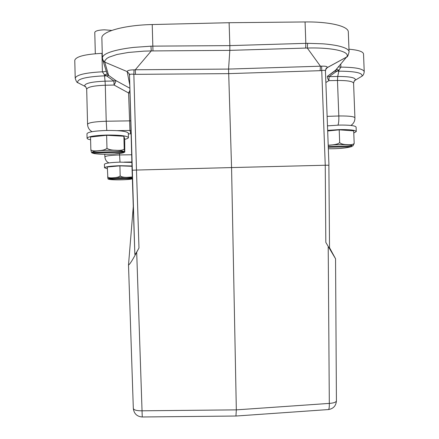 <?xml version="1.0" encoding="UTF-8"?>
<svg xmlns="http://www.w3.org/2000/svg" width="439" height="439" viewBox="0 0 439 439"><rect width="100%" height="100%" fill="white"/><g stroke="black" fill="none" stroke-linecap="round" stroke-linejoin="round"><path stroke-width="0.66" d="M132.364 178.563L108.329 179.161M117.153 179.875L112.258 179.699M130.592 179.2L125.636 179.661M108.17 178.739L108.181 179.139M132.348 178.124L107.912 178.706L107.308 166.996L119.907 165.849L120.176 175.896C121.279 176.873 123.518 177.361 126.893 177.361L132.309 176.961M107.566 176.977C108.587 177.828 110.694 178.069 113.882 177.696C117.12 177.526 119.216 176.922 120.176 175.896M131.98 166.299L119.907 165.849M111.78 30.423L104.416 29.814C98.479 30.055 95.263 30.917 94.775 32.404L95.318 53.728M338.409 66.926L340.889 67.129L338.985 70.141L336.526 69.488L337.306 68.237M340.774 64.127L340.889 67.129L341.322 67.129C355.645 67.288 363.278 68.813 364.227 71.7L363.53 53.964C363.146 51.604 358.29 50.019 348.972 49.206M337.328 68.215L335.089 70.871M335.122 70.86L338.82 71.217L338.985 70.141L336.647 71.327L334.924 70.986L327.401 76.315L329.124 76.644L328.899 80.65C327.626 78.521 327.126 77.083 327.384 76.337L336.499 69.505M351.14 146.758L328.284 147.274M328.998 148.772L328.339 148.783M345.822 147.833L338.249 148.552M351.853 146.637L351.826 145.984M328.207 145.232L330.715 145.035C335.33 144.733 338.321 143.921 339.682 142.598C340.905 143.866 343.358 144.546 347.035 144.634C350.745 144.98 353.126 144.596 354.185 143.476L352.956 145.896L328.257 146.555M339.682 142.598L339.199 129.84L327.681 130.981M354.185 143.476L353.697 130.86L339.199 129.84M327.653 130.367L339.484 129.604C349.899 129.478 355.491 130.125 356.27 131.552L356.1 127.107C355.321 125.636 349.724 124.961 339.314 125.082L327.489 125.856M356.27 131.552L353.785 133.033M327.285 67.458L325.831 69.055M346.7 57.015L327.225 67.661L325.573 69.746L327.302 67.447C327.373 66.465 325.486 66.042 321.633 66.168L321.743 70.564L320.163 70.679L320.399 66.146L307.289 48.043C332.586 47.286 350.701 51.632 346.728 56.971C347.43 57.141 348.215 55.424 349.071 51.818L348.308 31.998C348.593 26.269 329.799 21.61 305.061 21.95L229.114 22.718L152.223 24.546C124.166 25.078 100.954 31.696 101.87 38.127L102.38 58.03M328.158 409.576L328.548 409.549C329.135 408.901 329.387 406.854 329.316 403.403C333.733 403.09 336.098 402.234 336.422 400.84L335.555 258.769L329.519 247.678M350.898 125.439C353.582 123.655 354.921 121.18 354.926 117.998C354.778 116.615 349.795 115.934 339.989 115.962L327.132 116.357M133.28 206.626L128.501 265.002C129.675 264.558 132.402 260.305 136.694 252.238L138.976 247.991C136.738 252.162 135.366 254.307 134.844 254.422L129.51 75.113M133.851 74.29L135.481 74.345L135.3 69.774L134.016 69.834L133.851 74.29L136.469 170.047L132.09 170.244L129.51 75.058C129.708 74.202 131.14 73.944 133.813 74.284M124.221 149.046L124.55 151.455L123.875 151.532L92.097 152.306L91.416 152.262L90.857 149.853C92.163 150.928 94.846 151.197 98.918 150.659C103.05 150.368 105.733 149.551 106.968 148.212C108.4 149.496 111.308 150.176 115.682 150.248C120.094 150.582 122.942 150.182 124.221 149.046L123.88 136.249L124.703 138.905L124.797 152.174L92.179 153.013M104.279 154.276L96.333 153.826M122.267 152.986L113.772 154.051M124.797 152.174L124.407 146.138M91.85 152.306L91.866 152.975M124.638 146.132L124.55 151.455M106.968 148.212L106.633 135.278L90.538 137.034L90.857 149.853M123.88 136.249L106.633 135.278M128.429 137.594L128.309 133.116C126.926 131.261 119.627 130.378 106.414 130.46C94.434 130.904 87.954 131.996 86.966 133.736L87.081 138.241C88.069 136.556 94.55 135.492 106.534 135.047C119.754 134.954 127.052 135.799 128.429 137.594C128.402 138.208 127.162 138.779 124.714 139.317M90.604 139.794C88.31 139.344 87.136 138.828 87.081 138.241M129.993 92.909L128.6 92.986L114.096 85.045L113.882 80.995L115.896 80.589C115.907 81.319 115.309 82.801 114.096 85.045L105.294 85.226L106.222 121.235C94.1 121.68 87.882 122.75 87.57 124.451C87.795 127.672 89.293 130.087 92.064 131.689M129.867 88.234L115.896 80.589L108.614 75.387L106.606 75.876L113.882 80.995L105.064 81.177L105.294 85.226C93.825 85.676 87.624 86.988 86.692 89.177L87.57 124.451M85.989 87.141L84.694 86.209C84.167 83.47 90.961 81.791 105.064 81.177L104.515 75.887L106.606 75.876L104.422 74.8L104.515 75.887L101.59 75.974C84.645 77.034 76.699 79.261 77.763 82.658L82.088 84.87M108.614 75.382L106.979 73.489L102.572 59.353M107.401 74.098L104.422 74.795L102.408 71.826C104.773 71.7 106.018 71.431 106.15 71.019M134.016 69.845C129.955 69.872 127.705 70.383 127.261 71.381M129.51 75.031L129.296 73.889L127.184 71.595M138.976 247.991L136.469 170.047L231.562 167.577L228.565 69.077L135.3 69.774L151.274 50.929L143.783 51.154L128.215 52.477L116.917 54.507L109.015 57.18L106.853 58.442L104.899 60.593L104.767 62.129L127.184 71.601L129.132 73.681L129.489 74.756M321.633 66.157L228.565 69.077L229.822 50.37L151.274 50.929L150.967 46.177L133.774 47.39C126.997 48.164 121.021 49.184 115.841 50.447C107.089 52.62 102.6 55.122 102.38 57.964L103.286 61.054L104.839 62.442L102.759 59.896L102.424 58.574M106.139 70.652L106.979 73.489M128.325 133.851L130.838 133.84M131.014 130.613L129.933 130.465L128.6 92.986L129.922 90.324M235.941 416.024L236.33 409.867L231.562 167.577L325.25 165.24L321.743 70.558C323.966 70.136 325.195 70.262 325.431 70.937L328.954 165.223L325.25 165.24L325.82 242.388L329.535 248.617L328.882 165.24M335.555 258.769L325.82 242.388M348.193 55.149L334.924 70.986M349.076 52.104L349.087 51.818C349 49.558 345.323 47.577 338.052 45.875C333.602 44.937 328.515 44.251 322.797 43.818L307.657 43.318L307.284 48.043M307.657 43.318L305.835 43.351L305.061 21.95M307.289 48.043L305.626 48.07L305.835 43.351L229.855 45.618L229.114 22.718M152.223 24.546L152.832 46.139L229.855 45.618L229.822 50.37L305.626 48.07M152.975 50.897L152.832 46.139L150.967 46.177M102.26 53.338L101.936 53.349C85.007 54.238 75.952 56.549 74.773 60.286L75.212 78.257C76.26 74.943 84.903 72.814 101.135 71.87L102.408 71.826L101.936 53.349M104.806 154.281L104.877 157.019C105.146 155.977 110.052 155.285 119.595 154.956L119.556 153.491M131.876 162.435L119.754 162.145C110.337 162.485 105.223 163.193 104.416 164.268L104.509 167.78C105.316 166.738 110.43 166.046 119.852 165.712L131.974 165.98M107.352 168.719L104.509 167.78M132.375 178.876C128.188 180.012 110.974 180.237 108.707 179.178M351.2 146.714C345.932 148.141 338.315 148.821 328.339 148.755C338.321 148.826 345.965 148.141 351.26 146.714M328.213 145.38C338.293 144.096 353 144.48 352.303 145.973M328.372 125.763L327.483 125.79M337.964 125.12C338.672 123.414 338.957 120.368 338.815 115.989L337.47 80.474L337.717 76.468L338.82 71.217L340.916 71.195C355.936 71.414 362.965 73.077 361.988 76.177L357.977 78.57M336.647 71.327L329.124 76.644L337.717 76.468C350.031 76.463 355.919 77.681 355.37 80.123L354.163 81.111M364.227 71.7C363.953 73.955 363.207 75.448 361.988 76.177L355.37 80.123C354.772 79.903 354.18 80.93 353.582 83.196C352.813 81.33 347.441 80.425 337.47 80.474L328.899 80.65L325.875 82.516M124.127 152.251C122.547 154.402 96.174 155.049 92.541 153.024M92.097 152.306C93.008 150.094 120.912 149.419 123.875 151.532M108.757 75.492L106.743 75.909M104.839 62.442L108.614 75.387M103.149 60.84L103.028 60.434M117.383 130.646L129.933 130.465L130.784 133.813L131.102 133.824M106.792 130.454L106.222 121.235L130.751 120.84M129.779 85.034L127.184 71.601M135.481 74.345L228.532 73.637L320.163 70.679M133.33 408.319L133.324 408.435C133.846 410.026 136.683 410.822 141.846 410.811L236.33 409.867L329.316 403.403L328.207 246.449M136.694 252.238L142.252 416.979M131.673 154.764L119.595 154.956L120.006 162.139M131.865 161.98L124.242 162.106M108.438 178.744C109.267 177.537 127.903 176.857 132.342 177.877M108.647 179.178C110.985 180.237 128.084 180.017 132.375 178.887M353.582 83.196L354.926 117.998M134.844 254.422L132.09 170.244M92.442 153.024C96.262 155.049 122.454 154.407 124.303 152.245M106.15 70.674L107.006 73.527M75.212 78.257C76.166 81.292 77.017 82.762 77.763 82.658L84.694 86.209C85.292 85.951 85.956 86.944 86.692 89.177M128.325 133.879L131.102 133.846M129.527 75.766L129.143 73.675M129.362 74.235L129.307 73.884M129.51 75.058L129.412 74.29M327.269 67.584L346.711 56.999M326.6 68.018C326.347 67.749 325.963 68.725 325.442 70.937M236.133 416.018L328.548 409.549C333.41 408.682 336.033 405.779 336.422 400.84M236.045 416.024L142.154 416.984C136.93 416.518 133.988 413.664 133.324 408.435L128.506 265.024M104.877 157.019C105.316 160.037 106.688 162.002 108.993 162.902"/></g></svg>
